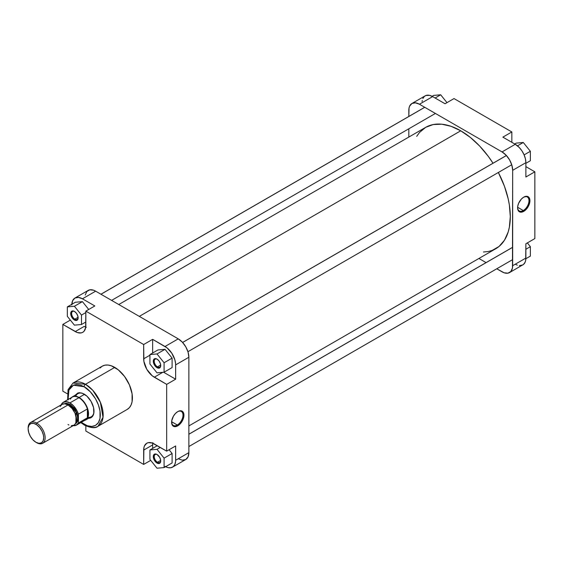 <?xml version="1.0" encoding="UTF-8"?>
<svg xmlns="http://www.w3.org/2000/svg" width="563" height="563" viewBox="0 0 563 563"><rect width="100%" height="100%" fill="white"/><g stroke="black" fill="none" stroke-linecap="round" stroke-linejoin="round"><path stroke-width="0.84" d="M523.287 210.541A8.051 4.645 120 0 0 528.974 200.822A8.051 4.645 120 0 0 523.52 197.268A8.051 4.645 -60 0 1 527.313 197.001A8.051 4.645 -60 0 1 528.544 203.447A8.051 4.645 -60 0 1 523.287 210.541L517.608 207.268L523.287 210.541A8.051 4.645 -60 0 1 519.262 210.942A8.051 4.645 -60 0 1 517.601 207.522A8.051 4.645 120 0 0 523.287 210.541L523.759 211.357L523.287 210.541M523.759 197.127A8.719 5.032 -60 0 1 529.924 200.681A8.719 5.032 -60 0 1 523.759 211.357L526.116 209.457L528.115 206.762L529.804 202.138L529.452 198.232L527.179 196.346L523.759 197.127L521.401 199.028L518.636 203.25L517.714 206.347L517.714 209.119L519.403 211.794L521.401 212.181L523.759 211.357A8.719 5.032 -60 0 1 517.594 207.803A8.719 5.032 -60 0 1 523.759 197.127L523.287 197.395M411.933 103.486L425.149 95.858A15.018 8.67 -120 0 1 432.658 96.604L419.442 104.232L502.048 151.919L419.442 104.232A15.018 8.67 60 0 0 411.933 103.486A15.018 8.67 60 0 0 408.822 110.362L408.822 116.457L409.027 108.089L409.632 106.14L411.933 103.486L415.381 102.818L419.442 104.232L432.658 96.604L445.051 103.754L432.658 96.604L429.576 95.351L425.924 95.492L424.453 96.343L422.848 98.504M422.243 100.46L422.088 101.558M525.884 162.686L525.427 158.857L524.09 154.839L522 150.961L519.325 147.569L515.265 144.29L502.872 137.14L515.265 144.29L502.048 151.919L506.109 155.198L509.557 159.85L511.858 165.156L512.668 170.315L512.464 267.967L510.873 271.472L507.946 273.168L504.117 272.788L496.763 268.776L502.048 271.823A15.018 8.67 60 0 0 509.557 272.569L523.47 264.455L525.075 262.288L525.68 260.338L525.884 243.758L525.884 258.065L512.668 265.694L512.668 170.315L525.884 162.686L525.884 176.993L525.884 162.686A15.018 8.67 -120 0 0 515.265 144.29L502.048 151.919A15.018 8.67 60 0 1 512.668 170.315L525.884 162.686M515.265 264.195L517.334 265.159M519.325 265.609L522.774 264.941A15.018 8.67 -120 0 0 525.884 258.065L512.668 265.694A15.018 8.67 60 0 1 509.557 272.569M486.087 262.611L478.916 258.473L486.087 262.611M408.822 137.069L408.822 128.793L408.822 137.069M534.85 238.578L534.85 171.814L525.884 166.634L534.85 171.814L534.85 238.578L525.884 243.758L534.85 238.578M511.837 142.312L511.837 131.96L454.017 98.574L511.837 131.96L502.872 137.14L511.837 131.96L511.837 142.312M525.884 176.993L534.85 171.814L525.884 176.993M445.051 103.754L454.017 98.574L445.051 103.754M527.348 242.913L530.367 246.671L530.367 256.109L525.87 258.706L530.367 256.109L530.367 246.671L525.884 249.254L530.367 246.671L527.348 242.913M516.208 143.115L523.287 142.481L530.367 151.285L530.367 160.729L525.884 163.319L530.367 160.729L530.367 151.285L524.118 154.895L530.367 151.285L523.287 142.481L517.474 145.838L523.287 142.481L516.208 143.115L514.716 143.973L516.208 143.115M433.601 95.421L440.681 94.788L446.987 102.635L440.681 94.788L435.108 98.011L440.681 94.788L433.601 95.421L432.095 96.294L433.601 95.421M460.745 130.799L139.307 316.378L460.745 130.799L470.415 137.485L479.711 146.106L488.276 156.345L493.019 163.228A70.086 40.466 -120 0 0 460.745 130.799A70.086 40.466 -120 0 0 425.698 127.329L433.207 124.55L441.779 124.205L451.076 126.316L460.745 130.799M188.865 425.931L495.792 248.726A70.086 40.466 -120 0 0 498.361 172.482L504.455 186.29L508.171 198.795L509.353 204.925L510.303 216.642L509.353 227.255L508.171 232.019L504.455 240.239L499.057 246.453L492.189 250.422L488.276 251.506L483.434 252.006M416.683 136.387L419.534 132.446L425.698 127.329L118.779 304.527M157.253 359.25A4.588 2.646 -120 0 0 154.234 361.376A4.588 2.646 -120 0 0 157.478 366.865L157.007 367.681A5.257 3.033 60 0 1 153.291 361.242A5.257 3.033 60 0 1 157.007 359.095L159.076 361.01L160.441 363.726L160.652 366.33L160.096 367.555L159.076 368.153L156.282 367.182L153.572 363.051L153.361 360.447L153.917 359.222L155.585 358.603L157.007 359.095A5.257 3.033 60 0 1 160.722 365.535A5.257 3.033 60 0 1 157.007 367.681L157.478 366.865A4.588 2.646 60 0 1 154.48 362.818A4.588 2.646 60 0 1 155.184 359.145A4.588 2.646 60 0 1 157.253 359.25M157.253 454.63A4.588 2.646 -120 0 0 154.234 456.755A4.588 2.646 -120 0 0 157.478 462.244L157.007 463.06A5.257 3.033 60 0 1 153.291 456.621A5.257 3.033 60 0 1 157.007 454.475L159.639 457.255L160.652 460.034L160.441 462.392L159.076 463.532L156.282 462.561L153.572 458.43L153.361 455.826L153.917 454.601L155.585 453.982L157.007 454.475A5.257 3.033 60 0 1 160.722 460.914A5.257 3.033 60 0 1 157.007 463.06L157.478 462.244A4.588 2.646 60 0 1 154.48 458.198A4.588 2.646 60 0 1 155.184 454.524A4.588 2.646 60 0 1 157.253 454.63M74.654 311.557A4.588 2.646 -120 0 0 71.635 313.69A4.588 2.646 -120 0 0 74.879 319.172L74.407 319.988A5.257 3.033 60 0 1 70.692 313.556A5.257 3.033 60 0 1 74.407 311.409L76.469 313.324L77.842 316.04L77.842 319.327L76.469 320.46L75.132 320.326L72.986 318.841L70.762 314.435L70.973 312.071L71.775 311.149L72.986 310.91L74.407 311.409A5.257 3.033 60 0 1 78.123 317.849A5.257 3.033 60 0 1 74.407 319.988L74.879 319.172A4.588 2.646 60 0 1 71.881 315.132A4.588 2.646 60 0 1 72.585 311.452A4.588 2.646 60 0 1 74.654 311.557M77.877 393.657A13.35 7.706 60 0 1 84.323 394.191A13.35 7.706 -120 0 0 75.731 396.246M88.623 418.288L91.748 417.176L92.825 415.937L93.803 413.341L93.571 407.647L91.093 401.447L86.962 396.204L82.149 393.15L79.411 392.7L77.793 393.016L75.273 395.163M171.616 421.99A8.051 4.645 120 0 0 177.303 425.009L177.774 425.825A8.719 5.032 -60 0 1 171.609 422.271A8.719 5.032 -60 0 1 177.774 411.595L175.417 413.495L173.418 416.191L171.729 420.814L172.081 424.72L174.354 426.606L177.774 425.825L180.132 423.925L182.905 419.702L183.819 416.606L183.819 413.833L182.138 411.159L180.132 410.772L177.774 411.595A8.719 5.032 -60 0 1 183.939 415.149A8.719 5.032 -60 0 1 177.774 425.825L177.303 425.009A8.051 4.645 -60 0 1 173.277 425.41A8.051 4.645 -60 0 1 171.616 421.99M171.631 421.736L177.303 425.009L171.631 421.736M97.983 426.297A24.962 14.413 60 0 1 85.499 425.058A2.006 1.154 -60 0 1 84.499 425.156C91.051 428.084 95.541 428.464 97.983 426.297L127.245 409.4A24.962 14.413 -120 0 0 131.073 389.392A24.962 14.413 -120 0 0 114.761 367.393L85.499 384.29A24.962 14.413 60 0 1 101.812 406.289A24.962 14.413 60 0 1 97.983 426.297L103.022 417.253L100.362 402.256L92.747 390.272L85.499 384.29A2.006 1.154 120 0 0 84.084 386.746C88.834 388.73 100.101 400.863 100.32 414.868C100.101 428.619 88.834 427.739 84.084 424.242A2.006 1.154 120 0 0 84.499 425.156A2.006 1.154 -60 0 1 84.084 424.242L80.917 422.053M78.095 317.314L74.879 319.172L78.095 317.314M160.701 460.386L157.478 462.244L160.701 460.386M160.701 365.007L157.478 366.865L160.701 365.007M71.811 304.935L72.62 300.712L74.921 298.059L78.37 297.391L82.43 298.805L94.823 305.955L85.85 311.135L143.671 344.521L143.875 361.333L146.781 369.293L152.221 375.788L166.683 384.374L166.683 451.139L152.221 443.025L148.393 442.645L146.781 443.243L144.48 445.889L143.875 447.845L143.671 464.426L85.85 431.04L85.85 425.881L85.85 431.04L143.671 464.426L150.701 460.365L143.671 464.426L143.671 450.118L152.643 444.939L152.847 442.666M86.273 327.356L84.204 326.392A15.018 8.67 -120 0 0 85.738 327.152M88.736 309.467L82.43 301.627L75.351 302.261L67.328 306.891L67.328 316.329L74.407 325.14L81.487 324.506L81.487 315.069L74.407 306.258L67.328 306.891L67.328 316.329L74.407 325.14L81.487 324.506L85.85 321.987L81.487 324.506L81.487 315.069L85.85 312.549L81.487 315.069L74.407 306.258L82.43 301.627L88.736 309.467M178.246 458.768L182.313 460.182L185.755 459.514L188.063 456.86L188.865 452.638L175.649 460.267L175.649 445.959L175.6 461.442L174.847 464.496L173.242 466.657L170.934 467.74L168.112 467.649L165.029 466.396M152.643 448.394L152.643 444.939L152.643 448.394M172.109 462.941L172.109 453.504L169.09 449.746L172.109 453.504L172.109 462.941L164.086 467.579L164.086 458.134L157.007 449.33L149.927 449.964L149.927 459.401L157.007 468.212L164.086 467.579L172.109 462.941M152.756 443.229A15.018 8.67 -120 0 0 152.643 444.939L143.671 450.118A15.018 8.67 60 0 1 146.781 443.243A15.018 8.67 60 0 1 154.297 443.982L166.683 451.139L175.649 445.959L166.683 451.139L166.683 384.374L154.297 377.217A15.018 8.67 60 0 1 143.671 358.821L143.671 344.521L152.643 339.341L165.029 346.491L178.246 338.863L95.647 291.177L82.43 298.805L94.823 305.955L85.85 311.135L85.85 325.442A15.018 8.67 60 0 1 82.74 332.318A15.018 8.67 60 0 1 75.231 331.572L62.845 324.422L62.845 391.186L67.314 393.769L62.845 391.186L62.845 324.422L77.307 332.536L81.135 332.916L82.74 332.318L84.063 331.22L85.646 327.715L85.85 311.135L143.671 344.521L152.643 339.341L152.643 353.015L152.643 339.341L167.105 347.927L171.771 353.17L174.847 359.729L175.6 363.656L175.649 379.195L163.608 372.242L175.649 379.195L175.649 364.887L188.865 357.259L188.063 352.1L185.755 346.787L182.313 342.142L178.246 338.863L95.647 291.177L93.578 290.212L89.749 289.832L86.815 291.528L85.231 295.033M172.109 367.562L172.109 358.124L165.029 349.313L157.95 349.947L149.927 354.584L149.927 364.022L157.007 372.826L164.086 372.199L164.086 362.755L157.007 353.951L149.927 354.584L149.927 364.022L157.007 372.826L164.086 372.199L172.109 367.562L164.086 372.199L164.086 362.755L172.109 358.124L172.109 367.562M68.158 399.955L67.926 394.325L68.545 391.081L69.763 388.386L71.529 386.352L73.781 385.05L76.427 384.536L80.917 385.275L84.084 386.746A2.006 1.154 -60 0 1 85.499 384.29L73.014 383.051A24.962 14.413 60 0 1 85.499 384.29L114.761 367.393A24.962 14.413 -120 0 0 102.283 366.161L100.087 367.977M68.088 399.505L68.918 390.039L73.443 385.183L84.084 386.746L90.298 391.757L95.562 398.864L98.405 404.924L100.01 411.032L100.01 418.344L98.405 422.595L95.562 425.382L91.734 426.444L87.251 425.712L81.276 422.334M87.919 417.345A13.35 7.706 -120 0 0 93.993 410.941A13.35 7.706 60 0 1 91.227 416.782M172.538 467.142L185.755 459.514A15.018 8.67 -120 0 0 188.865 452.638L188.865 357.259L188.865 452.638L175.649 460.267A15.018 8.67 60 0 1 172.538 467.142A15.018 8.67 60 0 1 165.592 466.706M127.245 409.4L129.441 407.577L131.073 404.994L132.08 401.75L132.08 393.797L129.441 384.93L124.571 376.492L118.209 369.778L111.319 365.795L108.005 365.049L104.957 365.169L102.283 366.161L73.014 383.051L68.039 389.702L67.644 399.758M166.683 384.374L175.649 379.195L166.683 384.374M62.845 324.422L70.347 320.087L62.845 324.422M95.647 291.177A15.018 8.67 -120 0 0 88.138 290.431L74.921 298.059A15.018 8.67 60 0 1 82.43 298.805L95.647 291.177M71.825 304.294A15.018 8.67 60 0 1 74.921 298.059M178.246 338.863L165.029 346.491A15.018 8.67 60 0 1 175.649 364.887L188.865 357.259A15.018 8.67 -120 0 0 178.246 338.863M154.297 377.217L162.791 372.312L154.297 377.217M143.671 358.821L149.927 355.211L143.671 358.821M75.231 331.572L84.204 326.392L75.231 331.572M160.715 365.246A4.588 2.646 60 0 1 159.772 367.09A4.588 2.646 60 0 1 157.478 366.865A4.588 2.646 -120 0 0 160.715 365.246M160.715 460.625A4.588 2.646 60 0 1 159.772 462.469A4.588 2.646 60 0 1 157.478 462.244A4.588 2.646 -120 0 0 160.715 460.625M78.116 317.56A4.588 2.646 60 0 1 77.173 319.404A4.588 2.646 60 0 1 74.879 319.172A4.588 2.646 -120 0 0 78.116 317.56M177.535 411.736A8.051 4.645 -60 0 1 181.328 411.469A8.051 4.645 -60 0 1 182.56 417.915A8.051 4.645 -60 0 1 177.303 425.009A8.051 4.645 120 0 0 182.996 415.283A8.051 4.645 120 0 0 177.535 411.736M172.109 358.124L164.086 362.755L157.007 353.951L165.029 349.313L172.109 358.124M165.029 349.313L157.007 353.951L149.927 354.584L157.95 349.947L165.029 349.313M157.288 445.713L149.927 449.964L149.927 459.401L157.007 468.212L164.086 467.579L164.086 458.134L172.109 453.504L164.086 458.134L157.007 449.33L160.279 447.437L157.007 449.33L149.927 449.964L157.288 445.713M82.43 301.627L74.407 306.258L67.328 306.891L75.351 302.261L82.43 301.627M84.084 394.044L84.084 394.044A14.019 8.093 60 0 1 93.993 411.215A14.019 8.093 60 0 1 87.49 418.21M28.157 428.394A12.013 6.939 60 0 1 30.641 422.475A12.013 6.939 60 0 1 36.644 423.066A12.013 6.939 60 0 1 44.498 433.658A12.013 6.939 60 0 1 42.654 443.285A12.013 6.939 60 0 1 36.644 442.687L35.941 442.279A11.014 6.362 60 0 1 28.15 428.795A11.014 6.362 60 0 1 35.941 424.298L36.644 423.066A12.013 6.939 -120 0 0 28.15 427.971L29.072 425.086L31 423.482L33.674 423.376L36.701 424.776L39.607 427.479L41.958 431.061L43.393 434.981L43.724 437.782L43.133 440.885L41.444 442.828L38.917 443.32L35.941 442.279L32.957 439.879L30.43 436.466L28.741 432.574L28.15 428.795M75.09 423.918L76.695 422.799L77.715 420.899L78.067 418.365L77.448 414.41L75.681 410.343L73.76 407.591L69.925 404.269L68.609 405.297L69.685 404.677A11.183 6.453 -120 0 1 76.807 413.946A11.183 6.453 -120 0 1 75.878 423.052L76.075 412.116L69.685 404.677L69.925 404.269L76.842 412.714L77.975 419.688L75.512 423.728M79.094 397.471L84.541 394.325L79.094 397.471A13.35 7.706 -120 0 0 71.452 397.562A13.35 7.706 60 0 1 72.423 396.809A13.35 7.706 60 0 1 79.094 397.471L79.094 397.471A13.35 7.706 60 0 1 87.814 409.238A13.35 7.706 60 0 1 85.773 419.935A13.35 7.706 60 0 1 84.633 420.399A13.35 7.706 -120 0 0 88.074 410.195A13.35 7.706 -120 0 0 79.094 397.471M70.396 399.153A13.181 7.615 60 0 1 78.89 397.724L69.925 402.904A13.181 7.615 60 0 1 78.419 414.143L87.385 408.963A13.181 7.615 -120 0 0 78.89 397.724A13.181 7.615 -120 0 0 72.296 397.07L63.33 402.249A13.181 7.615 60 0 1 69.925 402.904L78.89 397.724A13.181 7.615 60 0 1 87.385 408.963A13.181 7.615 60 0 1 87.385 417.823L78.419 423.003L76.047 425.318L72.557 425.515M71.283 425.698L74.042 425.164A12.013 6.939 -120 0 0 75.885 415.536A12.013 6.939 -120 0 0 68.032 404.945L36.644 423.066L68.032 404.945L64.78 403.819L69.685 404.677A11.183 6.453 -120 0 0 64.773 403.819L62.029 404.354L60.185 406.472M42.654 443.285L74.042 425.164L75.526 423.707L76.533 419.66L75.097 413.383L72.043 408.421L68.032 404.945A12.013 6.939 -120 0 0 62.029 404.354L30.641 422.475M82.726 420.519A13.181 7.615 60 0 0 87.385 417.823L87.385 408.963L87.385 417.823L78.419 423.003A13.181 7.615 60 0 1 76.512 425.086L85.485 419.907A13.181 7.615 -120 0 0 87.385 417.823L88.215 413.875L87.385 408.963L78.419 414.143L78.419 423.003L78.419 414.143L76.99 410.723L73.809 406.127L69.925 402.904L66.04 401.637L62.859 402.566L61.423 404.333A13.181 7.615 60 0 1 63.33 402.249M68.032 424.565L68.869 425.002M64.006 403.798L69.925 404.269L66.082 403.157L63.626 404.072M76.512 425.086A13.181 7.615 60 0 1 73.218 425.642M36.644 442.687A12.013 6.939 -120 0 0 45.146 437.782A12.013 6.939 -120 0 0 36.644 423.066L35.941 424.298A11.014 6.362 60 0 1 43.724 437.782A11.014 6.362 60 0 1 35.941 442.279L36.644 442.687L35.941 442.279M424.762 107.301L100.967 294.245L424.762 107.301M506.426 155.536L182.623 342.48L506.426 155.536M512.471 247.424L188.865 434.256L512.471 247.424M84.499 425.156L80.833 422.595M157.478 454.749L157.007 454.475M157.478 359.37L157.007 359.095M72.423 396.809L79.545 392.7M85.773 419.935L92.895 415.818M111.608 300.389L434.861 113.761M100.925 294.224L424.727 107.28M187.936 351.699L511.732 164.755M182.595 342.452L506.397 155.508M188.865 446.543L512.668 259.599M188.865 434.207L512.119 247.579"/></g></svg>
